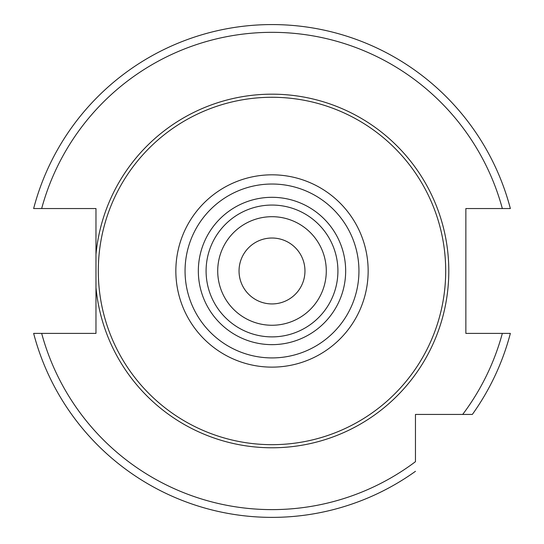 <?xml version="1.0" encoding="UTF-8"?>
<svg xmlns="http://www.w3.org/2000/svg" width="544" height="544" viewBox="0 0 544 544"><rect width="100%" height="100%" fill="white"/><g stroke="black" fill="none" stroke-linecap="round" stroke-linejoin="round"><path stroke-width="0.82" d="M95.975 287.518L95.975 333.397L41.664 333.397A238.646 238.646 0 0 0 415.46 461.686L415.46 414.433L472.328 414.433A246.398 246.398 0 0 0 510.36 333.397L465.861 333.397L465.861 208.549L510.36 208.549A246.398 246.398 0 0 0 33.64 208.549L95.975 208.549L95.975 287.518A176.8 176.8 0 0 0 272 447.78A176.8 176.8 0 0 0 448.8 270.973A176.8 176.8 0 0 0 272 94.173A176.8 176.8 0 0 0 95.975 254.436M41.664 333.397L33.64 333.397A246.398 246.398 0 0 0 415.46 471.308A246.398 246.398 0 0 1 33.64 333.397M510.36 333.397A246.398 246.398 0 0 1 472.328 414.433L444.149 414.433M272 97.274A173.699 173.699 0 0 1 445.699 270.973A173.699 173.699 0 0 1 272 444.672A173.699 173.699 0 0 1 98.301 270.973A173.699 173.699 0 0 1 272 97.274M272 336.886A65.912 65.912 0 0 0 337.912 270.973A65.912 65.912 0 0 0 272 205.061A65.912 65.912 0 0 0 206.088 270.973A65.912 65.912 0 0 0 272 336.886A65.912 65.912 0 0 1 206.088 270.973A65.912 65.912 0 0 1 272 205.061M272 216.696A54.284 54.284 0 0 0 217.716 270.973A54.284 54.284 0 0 0 272 325.258A54.284 54.284 0 0 0 326.284 270.973A54.284 54.284 0 0 0 272 216.696M272 238.02A32.96 32.96 0 0 0 239.04 270.973A32.96 32.96 0 0 0 272 303.933A32.96 32.96 0 0 0 304.96 270.973A32.96 32.96 0 0 0 272 238.02M33.64 208.549A246.398 246.398 0 0 1 510.36 208.549M462.713 414.433A238.646 238.646 0 0 0 502.336 333.397M502.336 208.549A238.646 238.646 0 0 0 41.664 208.549M272 174.821A96.152 96.152 0 0 0 175.848 270.973A96.152 96.152 0 0 0 272 367.132A96.152 96.152 0 0 0 368.152 270.973A96.152 96.152 0 0 0 272 174.821M272 184.028A86.945 86.945 0 0 0 185.055 270.973A86.945 86.945 0 0 0 272 357.918A86.945 86.945 0 0 0 358.945 270.973A86.945 86.945 0 0 0 272 184.028M272 344.644A73.664 73.664 0 0 0 345.664 270.973A73.664 73.664 0 0 0 272 197.309A73.664 73.664 0 0 0 198.336 270.973A73.664 73.664 0 0 0 272 344.644"/></g></svg>
